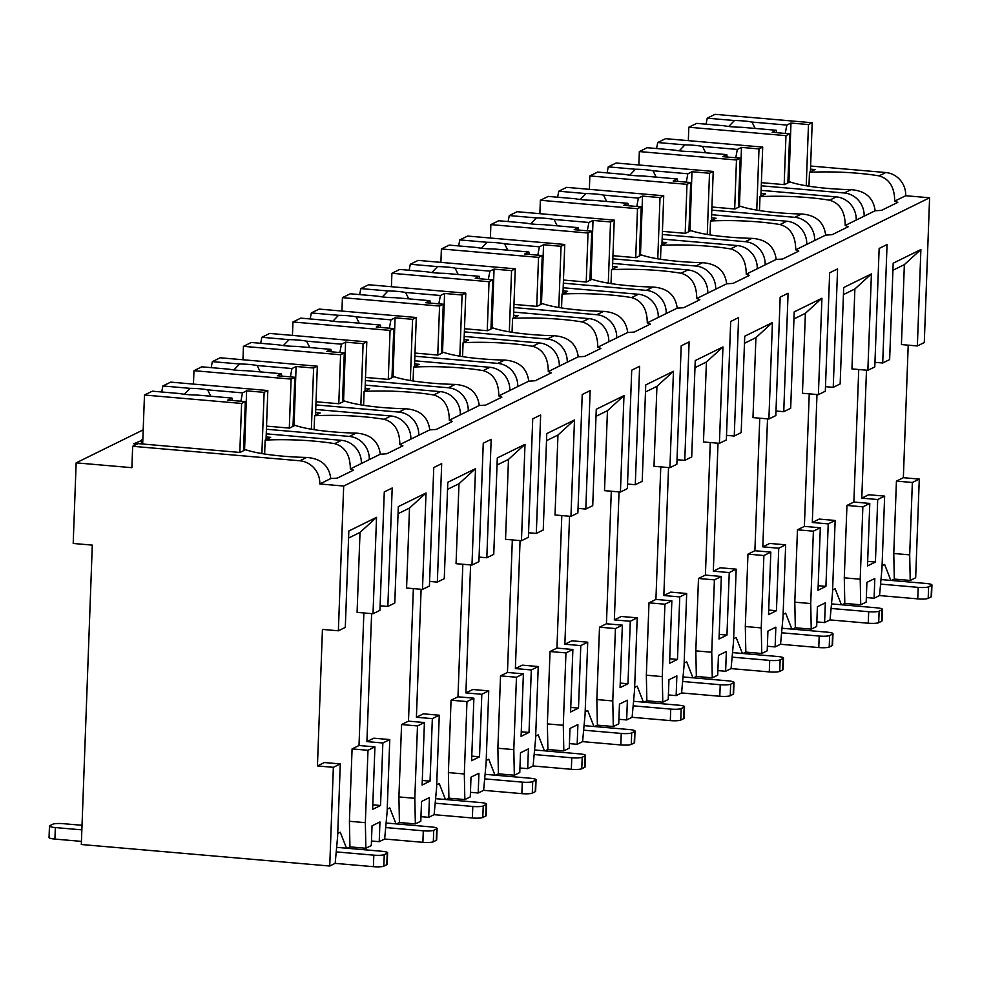 <?xml version="1.0" encoding="UTF-8"?>
<svg xmlns="http://www.w3.org/2000/svg" width="981" height="981" viewBox="0 0 981 981"><rect width="100%" height="100%" fill="white"/><g stroke="black" fill="none" stroke-linecap="round" stroke-linejoin="round"><path stroke-width="1.47" d="M892.918 270.253L904.359 264.625L901.429 344.576L917.358 345.95L924.286 342.541L929.596 197.782L905.708 195.722A21.692 20.478 -116.2 0 0 885.794 172.533L810.6 166.022M919.283 479.084L912.355 482.493L909.694 554.866L910.221 580.458L915.665 577.784L919.283 479.084L903.354 477.698L908.21 345.165M322.442 629.41L338.371 630.795L343.681 486.036L319.794 483.964A21.692 20.478 -116.2 0 0 299.867 460.788L132.668 446.294L131.883 467.679L76.15 462.848L73.195 543.462L92.3 545.117L81.325 844.506L329.739 866.027L333.356 767.326L317.439 765.94L322.442 629.41M348.574 538.054L360.015 532.425L357.084 612.365L373.013 613.75L376.545 517.355L348.831 530.991L345.3 627.386L338.371 630.795M380.101 605.78L387.851 606.442L392.192 488.011L384.282 491.898L379.941 610.341L373.013 613.75M398.053 513.713L409.506 508.072L406.575 588.024L422.492 589.409L426.024 493.002L398.311 506.637L394.779 603.033L387.851 606.442M429.592 581.426L437.342 582.101L441.683 463.657L433.761 467.557L429.42 586L422.492 589.409M447.544 489.36L458.985 483.731L456.055 563.683L471.984 565.056L475.515 468.66L447.802 482.296L444.27 578.692L437.342 582.101M479.071 557.085L486.821 557.76L491.174 439.316L483.253 443.216L478.912 561.647L471.984 565.056M497.036 465.019L508.477 459.39L505.546 539.329L521.463 540.715L525.007 444.319L497.293 457.955L493.75 554.351L486.821 557.76M528.563 532.744L536.313 533.406L540.654 414.975L532.732 418.862L528.391 537.306L521.463 540.715M546.515 440.677L557.956 435.037L555.025 514.988L570.954 516.374L574.486 419.966L546.773 433.602L543.241 529.998L536.313 533.406M578.054 508.391L585.804 509.065L590.145 390.622L582.224 394.521L577.883 512.965L570.954 516.374M596.007 416.324L607.447 410.696L604.517 490.647L620.433 492.021L623.977 395.625L596.264 409.261L592.732 505.656L585.804 509.065M627.533 484.05L635.283 484.724L639.624 366.281L631.715 370.18L627.362 488.612L620.433 492.021M645.486 391.983L656.939 386.355L653.996 466.294L669.925 467.679L673.457 371.284L645.743 384.92L642.212 481.315L635.283 484.724M677.025 459.709L684.775 460.371L689.116 341.94L681.194 345.827L676.853 464.271L669.925 467.679M694.977 367.642L706.418 362.001L703.487 441.953L719.416 443.338L722.948 346.943L695.235 360.567L691.703 456.962L684.775 460.371M726.504 435.356L734.254 436.03L738.607 317.586L730.686 321.486L726.345 439.929L719.416 443.338M744.456 343.289L755.91 337.66L752.979 417.612L768.896 418.985L772.427 322.59L744.726 336.225L741.182 432.621L734.254 436.03M775.996 411.014L783.745 411.689L788.086 293.245L780.165 297.145L775.824 415.576L768.896 418.985M793.948 318.948L805.389 313.319L802.458 393.258L818.387 394.644L821.919 298.249L794.205 311.884L790.674 408.28L783.745 411.689M825.475 386.673L833.237 387.336L837.578 268.904L829.656 272.792L825.315 391.235L818.387 394.644M843.439 294.607L854.88 288.978L851.949 368.917L867.866 370.303L871.41 273.907L843.697 287.531L840.153 383.927L833.237 387.336M874.966 362.32L882.716 362.995L887.057 244.551L879.148 248.451L874.794 366.894L867.866 370.303M917.358 345.95L920.889 249.554L893.176 263.19L889.644 359.586L882.716 362.995M329.739 866.027L335.183 863.354L337.636 836.303L340.284 763.917L324.368 762.544L317.439 765.94M929.596 197.782L343.681 486.036M858.731 369.506L853.875 502.051L869.791 503.425L867.498 565.939L875.42 562.039L867.67 561.365M866.481 370.18L861.784 498.152L877.713 499.525L875.42 562.039M363.865 612.953L359.009 745.499L352.081 748.908L349.42 821.281L349.947 846.873L347.115 848.258M346.514 848.209L340.272 832.244L337.734 833.494M413.357 588.612L408.488 721.145L401.56 724.554L398.911 796.94L399.426 822.532L396.606 823.917M395.993 823.868L389.764 807.903L387.225 809.153M436.287 840.337L436.717 828.822A8.338 1.361 2.1 0 0 437.085 828.442L436.668 839.957A8.338 1.361 -177.9 0 1 436.287 840.337L433.32 841.796A8.338 1.361 -177.9 0 1 422.885 842.323L384.65 839.013L387.115 811.949L389.776 739.576L373.847 738.19L366.919 741.599L371.615 613.628M462.836 564.271L457.98 696.804L451.052 700.213L448.391 772.599L448.918 798.178L446.085 799.576M445.484 799.527L439.243 783.561L436.704 784.8M485.779 815.996L486.196 804.481A8.338 1.361 2.1 0 0 486.576 804.101L486.147 815.616A8.338 1.361 -177.9 0 1 485.779 815.996L482.811 817.455A8.338 1.361 -177.9 0 1 472.364 817.982L434.129 814.671L436.606 787.608L439.267 715.223L423.338 713.849L416.41 717.258L421.107 589.287M512.327 539.918L507.459 672.463L500.531 675.872L497.882 748.245L498.397 773.837L495.577 775.223M494.976 775.174L488.734 759.208L486.196 760.459M535.258 791.655L535.687 780.14A8.338 1.361 2.1 0 0 536.055 779.748L535.638 791.262A8.338 1.361 -177.9 0 1 535.258 791.655L532.291 793.114A8.338 1.361 -177.9 0 1 521.855 793.641L483.621 790.33L486.098 763.267L488.746 690.882L472.83 689.508L465.901 692.905L470.586 564.933M561.806 515.577L556.95 648.11L550.022 651.519L547.373 723.904L547.889 749.496L545.068 750.882M544.455 750.833L538.213 734.867L535.687 736.118M584.75 767.301L585.167 755.787A8.338 1.361 2.1 0 0 585.547 755.407L585.117 766.921A8.338 1.361 -177.9 0 1 584.75 767.301L581.782 768.761A8.338 1.361 -177.9 0 1 571.347 769.288L533.1 765.977L535.577 738.914L538.238 666.54L522.309 665.155L515.381 668.564L520.077 540.592M611.298 491.236L606.442 623.769L599.514 627.178L596.853 699.563L597.38 725.143L594.547 726.541M593.946 726.492L587.705 710.526L585.167 711.765M634.229 742.96L634.658 731.446A8.338 1.361 2.1 0 0 635.026 731.066L634.609 742.58A8.338 1.361 -177.9 0 1 634.229 742.96L631.261 744.42A8.338 1.361 -177.9 0 1 620.826 744.947L582.591 741.636L585.068 714.573L587.717 642.187L571.8 640.814L564.872 644.223L569.556 516.251M660.777 466.882L655.921 599.428L648.993 602.837L646.344 675.21L646.859 700.802L644.039 702.188M643.426 702.138L637.196 686.173L634.658 687.423M618.913 719.281L626.663 719.956L632.107 717.283L634.548 690.232L637.209 617.846L621.28 616.473L614.351 619.882L619.048 491.898M710.269 442.541L705.413 575.087L698.484 578.483L695.823 650.869L696.351 676.461L693.518 677.846M692.917 677.797L686.675 661.832L684.137 663.082M668.392 694.94L676.142 695.615L681.587 692.929L684.039 665.878L686.688 593.505L670.771 592.119L663.843 595.528L668.539 467.557M759.76 418.2L754.892 550.733L747.963 554.142L745.315 626.528L745.83 652.107L743.009 653.505M742.409 653.456L736.167 637.491L733.629 638.729M717.884 670.599L725.633 671.262L731.078 668.588L733.53 641.537L736.179 569.152L720.25 567.778L713.322 571.187L718.018 443.216M809.239 393.847L804.383 526.392L797.455 529.801L794.806 602.175L795.321 627.766L792.489 629.164M791.888 629.103L785.646 613.137L783.12 614.388M767.363 646.246L775.125 646.92L780.557 644.247L783.01 617.196L785.671 544.811L769.742 543.437L762.813 546.846L767.51 418.862M853.875 502.051L846.946 505.448L844.285 577.834L844.8 603.425L841.98 604.811M841.379 604.762L835.138 588.796L832.599 590.047M816.854 621.905L824.604 622.579L830.049 619.894L832.501 592.843L835.15 520.47L819.233 519.084L812.305 522.493L816.989 394.521M903.354 477.698L896.426 481.107L893.777 553.492L894.292 579.072L891.471 580.47M890.858 580.421L884.629 564.455L882.091 565.694M866.346 597.564L874.096 598.226L879.54 595.553L881.98 568.502L884.641 496.116L868.712 494.743L861.784 498.152M359.009 745.499L374.926 746.872L372.633 809.386L380.554 805.487L372.805 804.825M389.776 739.576L382.848 742.985L366.919 741.599M382.848 742.985L380.554 805.487M340.284 763.917L333.356 767.326M912.355 482.493L896.426 481.107M374.926 746.872L367.998 750.281L352.081 748.908M434.154 814.659L428.709 817.332L429.433 797.59L421.523 801.489L420.8 821.232L415.355 823.905L414.828 798.313L417.489 725.94L424.417 722.531L408.488 721.145M417.489 725.94L401.56 724.554M439.267 715.223L432.339 718.632L416.41 717.258M483.645 790.318L478.201 792.991L478.924 773.249L471.003 777.148L470.279 796.891L464.835 799.564L464.32 773.972L466.968 701.599L473.897 698.19L457.98 696.804M466.968 701.599L451.052 700.213M488.746 690.882L481.818 694.29L465.901 692.905M533.124 765.965L527.692 768.65L528.416 748.908L520.494 752.795L519.771 772.538L514.326 775.223L513.811 749.631L516.46 677.246L523.388 673.837L507.459 672.463M516.46 677.246L500.531 675.872M538.238 666.54L531.31 669.949L515.381 668.564M582.616 741.624L577.171 744.297L577.895 724.554L569.973 728.454L569.25 748.196L563.817 750.87L563.29 725.278L565.951 652.905L572.879 649.496L556.95 648.11M565.951 652.905L550.022 651.519M587.717 642.187L580.789 645.596L564.872 644.223M626.663 719.956L627.386 700.213L619.465 704.113L618.741 723.855L613.297 726.529L612.782 700.937L615.43 628.563L622.359 625.155L606.442 623.769M615.43 628.563L599.514 627.178M637.209 617.846L630.28 621.255L614.351 619.882M676.142 695.615L676.865 675.872L668.956 679.759L668.233 699.502L662.788 702.188L662.261 676.596L664.922 604.21L671.85 600.801L655.921 599.428M664.922 604.21L648.993 602.837M686.688 593.505L679.759 596.914L663.843 595.528M725.633 671.262L726.357 651.519L718.435 655.418L717.712 675.161L712.267 677.834L711.752 652.242L714.401 579.869L721.329 576.46L705.413 575.087M714.401 579.869L698.484 578.483M736.179 569.152L729.251 572.561L713.322 571.187M775.125 646.92L775.848 627.178L767.927 631.077L767.203 650.82L761.759 653.493L761.244 627.901L763.892 555.528L770.821 552.119L754.892 550.733M763.892 555.528L747.963 554.142M785.671 544.811L778.742 548.22L762.813 546.846M824.604 622.579L825.328 602.837L817.406 606.724L816.683 626.467L811.238 629.152L810.723 603.56L813.384 531.175L820.312 527.766L804.383 526.392M813.384 531.175L797.455 529.801M835.15 520.47L828.222 523.879L812.305 522.493M869.791 503.425L862.863 506.834L846.946 505.448M884.641 496.116L877.713 499.525M384.675 839L379.23 841.686L379.954 821.943L372.032 825.83L371.309 845.573L365.864 848.258L349.947 846.873M367.998 750.281L365.349 822.667L365.864 848.258M424.417 722.531L422.124 785.045L430.046 781.146L422.296 780.471M432.339 718.632L430.046 781.146M473.897 698.19L471.616 760.692L479.525 756.805L471.775 756.13M481.818 694.29L479.525 756.805M523.388 673.837L521.095 736.351L529.017 732.451L521.267 731.789M531.31 669.949L529.017 732.451M572.879 649.496L570.586 712.01L578.496 708.11L570.746 707.436M580.789 645.596L578.496 708.11M622.359 625.155L620.066 687.656L627.987 683.769L620.237 683.095M630.28 621.255L627.987 683.769M671.85 600.801L669.557 663.315L677.479 659.416L669.729 658.754M679.759 596.914L677.479 659.416M721.329 576.46L719.036 638.974L726.958 635.075L719.208 634.4M729.251 572.561L726.958 635.075M770.821 552.119L768.528 614.621L776.449 610.734L768.699 610.059M778.742 548.22L776.449 610.734M820.312 527.766L818.019 590.28L825.928 586.38L818.179 585.718M828.222 523.879L825.928 586.38M874.096 598.226L874.819 578.496L866.897 582.383L866.174 602.126L860.729 604.799L844.8 603.425M862.863 506.834L860.214 579.219L860.729 604.799M910.221 580.458L894.292 579.072M371.48 841.011L379.23 841.686M415.355 823.905L399.426 822.532M420.959 816.658L428.709 817.332M464.835 799.564L448.918 798.178M470.451 792.317L478.201 792.991M514.326 775.223L498.397 773.837M519.942 767.976L527.692 768.65M563.817 750.87L547.889 749.496M569.421 743.623L577.171 744.297M613.297 726.529L597.38 725.143M662.788 702.188L646.859 700.802M712.267 677.834L696.351 676.461M761.759 653.493L745.83 652.107M811.238 629.152L795.321 627.766M931.95 584.995L931.533 596.509A8.338 1.361 -177.9 0 1 931.153 596.889L928.185 598.349A8.338 1.361 -177.9 0 1 917.75 598.876L918.167 587.361A8.338 1.361 2.1 0 0 928.602 586.834L931.57 585.375A8.338 1.361 2.1 0 0 931.95 584.995A8.338 1.361 2.1 0 0 926.089 583.462L880.987 579.563M918.167 587.361L880.57 584.1M917.75 598.876L879.503 595.565M143.201 429.862L76.15 462.848M142.821 440.003L133.637 443.78L137.156 444.086M836.303 196.887L829.534 200.21C839.908 203.214 845.132 211.638 845.205 225.483L856.217 220.063A21.692 20.478 -116.2 0 0 836.303 196.887L761.121 190.363M132.668 446.294L138.113 443.62L240.026 452.449L245.593 449.703A63.409 10.386 2.1 0 0 306.636 457.453C320.995 458.495 329.052 465.534 330.805 478.544L319.794 483.964M905.708 195.722L894.697 201.13C894.611 187.297 889.399 178.873 879.025 175.869A63.409 10.386 2.1 0 0 809.484 172.3L808.969 186.206M341.437 440.334L334.668 443.657C345.042 446.662 350.266 455.086 350.34 468.93L361.351 463.51A21.692 20.478 -116.2 0 0 341.437 440.334L266.256 433.823M266.538 426.11L289.518 428.108L295.085 425.362A63.409 10.386 2.1 0 0 356.128 433.112C370.487 434.154 378.543 441.18 380.297 454.203L369.273 459.611A21.692 20.478 -116.2 0 0 349.359 436.435L266.427 429.249M390.929 415.993L384.16 419.316C394.534 422.32 399.757 430.745 399.831 444.589L410.843 439.169A21.692 20.478 -116.2 0 0 390.929 415.993L315.735 409.469M316.029 401.769L338.997 403.755L344.576 401.021A63.409 10.386 2.1 0 0 405.607 408.758C419.978 409.813 428.035 416.839 429.776 429.85L418.764 435.27A21.692 20.478 -116.2 0 0 398.85 412.094L315.907 404.908M440.408 391.64L433.651 394.975C444.013 397.979 449.237 406.404 449.31 420.236L460.334 414.816A21.692 20.478 -116.2 0 0 440.408 391.64L365.226 385.128M365.508 377.427L388.488 379.414L394.055 376.667A63.409 10.386 2.1 0 0 455.098 384.417C469.458 385.459 477.514 392.498 479.268 405.509L468.244 410.929A21.692 20.478 -116.2 0 0 448.329 387.753L365.398 380.567M489.899 367.299L483.13 370.622C493.504 373.626 498.728 382.05 498.802 395.895L509.813 390.475A21.692 20.478 -116.2 0 0 489.899 367.299L414.718 360.787M415 353.074L437.967 355.073L443.547 352.326A63.409 10.386 2.1 0 0 504.577 360.076C518.949 361.118 527.005 368.145 528.747 381.168L517.735 386.575A21.692 20.478 -116.2 0 0 497.821 363.399L414.877 356.213M539.391 342.958L532.622 346.281C542.984 349.285 548.207 357.709 548.293 371.554L559.305 366.134A21.692 20.478 -116.2 0 0 539.391 342.958L464.197 336.434M464.479 328.733L487.459 330.72L493.026 327.985A63.409 10.386 2.1 0 0 554.069 335.735C568.428 336.777 576.485 343.804 578.238 356.814L567.226 362.234A21.692 20.478 -116.2 0 0 547.3 339.058L464.369 331.872M588.87 318.604L582.101 321.94C592.475 324.944 597.699 333.368 597.772 347.2L608.784 341.78A21.692 20.478 -116.2 0 0 588.87 318.604L513.688 312.093M513.97 304.392L536.95 306.379L542.518 303.632A63.409 10.386 2.1 0 0 603.56 311.382C617.92 312.424 625.976 319.463 627.717 332.473L616.706 337.893A21.692 20.478 -116.2 0 0 596.791 314.717L513.848 307.531M638.361 294.263L631.592 297.586C641.966 300.591 647.19 309.015 647.264 322.859L658.276 317.439A21.692 20.478 -116.2 0 0 638.361 294.263L563.168 287.752M563.45 280.039L586.43 282.038L592.009 279.291A63.409 10.386 2.1 0 0 653.039 287.041C667.411 288.083 675.455 295.109 677.209 308.132L666.197 313.552A21.692 20.478 -116.2 0 0 646.271 290.364L563.339 283.178M687.84 269.922L681.084 273.245C691.446 276.25 696.669 284.674 696.743 298.518L707.767 293.098A21.692 20.478 -116.2 0 0 687.84 269.922L612.659 263.399M612.941 255.698L635.921 257.684L641.488 254.95A63.409 10.386 2.1 0 0 702.531 262.7C716.89 263.742 724.947 270.768 726.7 283.779L715.676 289.199A21.692 20.478 -116.2 0 0 695.762 266.023L612.831 258.837M737.332 245.569L730.563 248.904C740.937 251.909 746.161 260.333 746.234 274.165L757.246 268.757A21.692 20.478 -116.2 0 0 737.332 245.569L662.15 239.057M662.433 231.357L685.4 233.343L690.98 230.596A63.409 10.386 2.1 0 0 752.01 238.346C766.382 239.389 774.438 246.427 776.179 259.438L765.168 264.858A21.692 20.478 -116.2 0 0 745.253 241.682L662.31 234.496M786.823 221.228L780.054 224.551C790.416 227.555 795.64 235.98 795.714 249.824L806.738 244.404A21.692 20.478 -116.2 0 0 786.823 221.228L711.63 214.716M711.912 207.003L734.892 209.002L740.459 206.255A63.409 10.386 2.1 0 0 801.502 214.005C815.861 215.047 823.917 222.074 825.671 235.097L814.647 240.517A21.692 20.478 -116.2 0 0 794.733 217.328L711.801 210.142M761.403 182.662L784.371 184.649L789.95 181.914A63.409 10.386 2.1 0 0 850.993 189.664C865.352 190.706 873.409 197.733 875.15 210.743L864.138 216.163A21.692 20.478 -116.2 0 0 844.224 192.987L761.281 185.801M330.805 478.544A63.409 10.386 2.1 0 0 337.268 478.127L353.43 470.181A63.409 10.386 2.1 0 0 350.34 468.93M856.217 220.063L864.138 216.163M875.15 210.743A63.409 10.386 2.1 0 0 881.625 210.326L897.774 202.38A63.409 10.386 2.1 0 0 894.697 201.13M361.351 463.51L369.273 459.611M380.297 454.203A63.409 10.386 2.1 0 0 386.759 453.774L402.909 445.828A63.409 10.386 2.1 0 0 399.831 444.589M410.843 439.169L418.764 435.27M429.776 429.85A63.409 10.386 2.1 0 0 436.251 429.433L452.4 421.487A63.409 10.386 2.1 0 0 449.31 420.236M460.334 414.816L468.244 410.929M479.268 405.509A63.409 10.386 2.1 0 0 485.73 405.092L501.892 397.146A63.409 10.386 2.1 0 0 498.802 395.895M509.813 390.475L517.735 386.575M528.747 381.168A63.409 10.386 2.1 0 0 535.221 380.738L551.371 372.792A63.409 10.386 2.1 0 0 548.293 371.554M559.305 366.134L567.226 362.234M578.238 356.814A63.409 10.386 2.1 0 0 584.701 356.397L600.863 348.451A63.409 10.386 2.1 0 0 597.772 347.2M608.784 341.78L616.706 337.893M627.717 332.473A63.409 10.386 2.1 0 0 634.192 332.056L650.342 324.11A63.409 10.386 2.1 0 0 647.264 322.859M658.276 317.439L666.197 313.552M677.209 308.132A63.409 10.386 2.1 0 0 683.671 307.715L699.833 299.757A63.409 10.386 2.1 0 0 696.743 298.518M707.767 293.098L715.676 289.199M726.7 283.779A63.409 10.386 2.1 0 0 733.163 283.362L749.325 275.416A63.409 10.386 2.1 0 0 746.234 274.165M757.246 268.757L765.168 264.858M776.179 259.438A63.409 10.386 2.1 0 0 782.654 259.021L798.804 251.075A63.409 10.386 2.1 0 0 795.714 249.824M806.738 244.404L814.647 240.517M825.671 235.097A63.409 10.386 2.1 0 0 832.133 234.68L848.295 226.721A63.409 10.386 2.1 0 0 845.205 225.483M266.145 436.962L270.707 437.354L265.14 440.101L264.625 454.007M810.49 169.161L815.064 169.554L809.484 172.3M334.668 443.657A63.409 10.386 2.1 0 0 265.14 440.101M384.16 419.316A63.409 10.386 2.1 0 0 314.619 415.748L314.116 429.666M315.624 412.609L320.198 413.013L314.619 415.748M433.651 394.975A63.409 10.386 2.1 0 0 364.11 391.407L363.595 405.312M365.116 388.268L369.678 388.66L364.11 391.407M483.13 370.622A63.409 10.386 2.1 0 0 413.59 367.066L413.087 380.971M414.595 363.926L419.169 364.319L413.59 367.066M532.622 346.281A63.409 10.386 2.1 0 0 463.081 342.712L462.566 356.63M464.087 339.573L468.648 339.978L463.081 342.712M582.101 321.94A63.409 10.386 2.1 0 0 512.572 318.371L512.057 332.277M513.566 315.232L518.14 315.624L512.572 318.371M631.592 297.586A63.409 10.386 2.1 0 0 562.052 294.03L561.549 307.936M563.057 290.891L567.631 291.283L562.052 294.03M681.084 273.245A63.409 10.386 2.1 0 0 611.543 269.677L611.028 283.595M612.549 266.538L617.11 266.942L611.543 269.677M730.563 248.904A63.409 10.386 2.1 0 0 661.022 245.336L660.52 259.242M662.028 242.197L666.602 242.589L661.022 245.336M780.054 224.551A63.409 10.386 2.1 0 0 710.514 220.995L709.999 234.9M711.519 217.856L716.081 218.248L710.514 220.995M829.534 200.21A63.409 10.386 2.1 0 0 759.993 196.641L759.49 210.559M760.998 193.502L765.572 193.907L759.993 196.641M243.521 450.733L245.324 401.609L227.813 400.101L231.933 398.065L197.083 395.049A20.025 3.274 2.1 0 1 187.641 394.607A20.025 3.274 2.1 0 1 179.523 393.528L152.313 391.174L144.477 395.024L241.608 403.436L245.324 401.609M239.818 452.425L241.608 403.436M261.89 453.565L264.134 392.363L267.838 390.536L170.706 382.124L162.858 385.974L161.718 391.983M266.035 439.647L267.838 390.536M264.134 392.363L246.611 390.843L242.491 392.878L207.629 389.862A20.025 3.274 2.1 0 0 199.523 388.77A20.025 3.274 2.1 0 0 190.069 388.341L162.858 385.974M242.491 392.878L240.885 401.229M210.792 396.238L207.629 389.862M190.069 388.341L184.391 394.276M246.611 390.843L244.563 450.218M243.533 450.512L244.441 450.071M232.289 400.481L231.933 398.065M142.674 444.013L144.477 395.024M787.878 182.932L789.68 133.821L772.157 132.3L776.29 130.277L741.44 127.248A20.025 3.274 2.1 0 1 731.985 126.819A20.025 3.274 2.1 0 1 723.868 125.727L696.669 123.373L688.821 127.223L785.965 135.648L789.68 133.821M784.162 184.636L785.965 135.648M806.235 185.765L808.479 124.562L812.194 122.748L715.051 114.323L707.215 118.186L706.062 124.182M810.392 171.859L812.194 122.748M808.479 124.562L790.968 123.054L786.836 125.078L751.986 122.061A20.025 3.274 2.1 0 0 743.868 120.97A20.025 3.274 2.1 0 0 734.426 120.54L707.215 118.186M786.836 125.078L785.241 133.441M755.149 128.437L751.986 122.061M734.426 120.54L728.736 126.488M790.968 123.054L788.92 182.417M787.878 182.724L788.798 182.27M776.645 132.693L776.29 130.277M688.331 140.639L688.821 127.223M141.558 439.893L141.411 443.903M293.012 426.379L294.815 377.268L277.292 375.748L281.424 373.724L246.574 370.708A20.025 3.274 2.1 0 1 237.132 370.266A20.025 3.274 2.1 0 1 229.014 369.175L201.804 366.82L193.968 370.683L291.099 379.095L294.815 377.268M289.309 428.084L291.099 379.095M311.369 429.224L313.613 368.022L317.329 366.195L220.185 357.783L212.35 361.633L211.209 367.642M315.526 415.306L317.329 366.195M313.613 368.022L296.103 366.502L291.97 368.537L257.12 365.508A20.025 3.274 2.1 0 0 249.002 364.429A20.025 3.274 2.1 0 0 239.56 363.988L212.35 361.633M291.97 368.537L290.376 376.888M260.284 371.885L257.12 365.508M239.56 363.988L233.87 369.935M296.103 366.502L294.055 425.864M293.012 426.171L293.932 425.717M281.78 376.14L281.424 373.724M193.465 384.098L193.968 370.683M342.492 402.038L344.294 352.927L326.783 351.406L330.904 349.371L296.054 346.354A20.025 3.274 2.1 0 1 286.611 345.925A20.025 3.274 2.1 0 1 278.494 344.834L251.283 342.479L243.447 346.33L340.591 354.754L344.294 352.927M338.788 403.743L340.591 354.754M360.861 404.871L363.105 343.669L366.808 341.854L269.677 333.43L261.841 337.292L260.688 343.289M365.018 390.965L366.808 341.854M363.105 343.669L345.582 342.161L341.462 344.184L306.612 341.167A20.025 3.274 2.1 0 0 298.494 340.076A20.025 3.274 2.1 0 0 289.039 339.647L261.841 337.292M341.462 344.184L339.867 352.547M309.763 347.544L306.612 341.167M289.039 339.647L283.362 345.594M345.582 342.161L343.546 401.523M342.504 401.83L343.411 401.376M331.259 351.799L330.904 349.371M242.957 359.745L243.447 346.33M391.983 377.697L393.786 328.586L376.263 327.065L380.395 325.03L345.545 322.013A20.025 3.274 2.1 0 1 336.103 321.572A20.025 3.274 2.1 0 1 327.985 320.493L300.775 318.138L292.939 321.989L390.07 330.401L393.786 328.586M388.28 379.389L390.07 330.401M410.34 380.53L412.584 319.328L416.3 317.501L319.168 309.089L311.32 312.939L310.18 318.948M414.497 366.612L416.3 317.501M412.584 319.328L395.073 317.807L390.941 319.843L356.091 316.826A20.025 3.274 2.1 0 0 347.973 315.735A20.025 3.274 2.1 0 0 338.531 315.306L311.32 312.939M390.941 319.843L389.347 328.194M359.254 323.203L356.091 316.826M338.531 315.306L332.841 321.241M395.073 317.807L393.025 377.182M391.995 377.477L392.903 377.035M380.751 327.446L380.395 325.03M292.448 335.404L292.939 321.989M441.475 353.344L443.265 304.233L425.754 302.712L429.886 300.689L395.036 297.672A20.025 3.274 2.1 0 1 385.582 297.231A20.025 3.274 2.1 0 1 377.464 296.139L350.266 293.785L342.418 297.648L439.562 306.06L443.265 304.233M437.759 355.048L439.562 306.06M459.831 356.189L462.076 294.987L465.791 293.16L368.648 284.748L360.812 288.598L359.659 294.607M463.988 342.271L465.791 293.16M462.076 294.987L444.565 293.466L440.432 295.502L405.582 292.473A20.025 3.274 2.1 0 0 397.464 291.394A20.025 3.274 2.1 0 0 388.022 290.952L360.812 288.598M440.432 295.502L438.838 303.852M408.734 298.849L405.582 292.473M388.022 290.952L382.332 296.9M444.565 293.466L442.517 352.829M441.475 353.135L442.382 352.682M430.23 303.104L429.886 300.689M341.928 311.063L342.418 297.648M490.954 329.003L492.756 279.892L475.245 278.371L479.366 276.335L444.516 273.319A20.025 3.274 2.1 0 1 435.074 272.89A20.025 3.274 2.1 0 1 426.956 271.798L399.745 269.444L391.91 273.294L489.041 281.719L492.756 279.892M487.25 330.707L489.041 281.719M509.323 331.836L511.567 270.633L515.27 268.819L418.139 260.394L410.291 264.257L409.151 270.253M513.468 317.93L515.27 268.819M511.567 270.633L494.044 269.125L489.911 271.148L455.061 268.132A20.025 3.274 2.1 0 0 446.944 267.04A20.025 3.274 2.1 0 0 437.501 266.611L410.291 264.257M489.911 271.148L488.317 279.511M458.225 274.508L455.061 268.132M437.501 266.611L431.812 272.559M494.044 269.125L491.996 328.488M490.966 328.794L491.873 328.341M479.721 278.763L479.366 276.335M391.419 286.71L391.91 273.294M540.445 304.662L542.248 255.551L524.725 254.03L528.857 251.994L494.007 248.978A20.025 3.274 2.1 0 1 484.553 248.549A20.025 3.274 2.1 0 1 476.435 247.457L449.237 245.103L441.389 248.953L538.532 257.365L542.248 255.551M536.73 306.354L538.532 257.365M558.802 307.494L561.046 246.292L564.762 244.465L467.618 236.053L459.782 239.904L458.642 245.912M562.959 293.577L564.762 244.465M561.046 246.292L543.535 244.772L539.403 246.807L504.553 243.791A20.025 3.274 2.1 0 0 496.435 242.699A20.025 3.274 2.1 0 0 486.993 242.27L459.782 239.904M539.403 246.807L537.809 255.158M507.717 250.167L504.553 243.791M486.993 242.27L481.303 248.205M543.535 244.772L541.487 304.147M540.445 304.441L541.365 304M529.213 254.41L528.857 251.994M440.898 262.368L441.389 248.953M589.924 280.308L591.727 231.197L574.216 229.677L578.336 227.653L543.486 224.637A20.025 3.274 2.1 0 1 534.044 224.195A20.025 3.274 2.1 0 1 525.926 223.104L498.716 220.75L490.88 224.612L588.024 233.024L591.727 231.197M586.221 282.013L588.024 233.024M608.294 283.153L610.538 221.951L614.241 220.124L517.11 211.712L509.274 215.562L508.121 221.571M612.451 269.235L614.241 220.124M610.538 221.951L593.015 220.431L588.894 222.466L554.044 219.437A20.025 3.274 2.1 0 0 545.927 218.358A20.025 3.274 2.1 0 0 536.472 217.917L509.274 215.562M588.894 222.466L587.3 230.817M557.196 225.814L554.044 219.437M536.472 217.917L530.795 223.864M593.015 220.431L590.979 279.793M589.937 280.1L590.844 279.646M578.692 230.069L578.336 227.653M490.39 238.027L490.88 224.612M639.416 255.967L641.218 206.856L623.695 205.336L627.828 203.3L592.978 200.283A20.025 3.274 2.1 0 1 583.536 199.854A20.025 3.274 2.1 0 1 575.418 198.763L548.207 196.408L540.372 200.259L637.503 208.683L641.218 206.856M635.713 257.672L637.503 208.683M657.773 258.8L660.017 197.598L663.732 195.783L566.601 187.359L558.753 191.221L557.613 197.218M661.93 244.894L663.732 195.783M660.017 197.598L642.506 196.09L638.373 198.113L603.523 195.096A20.025 3.274 2.1 0 0 595.406 194.005A20.025 3.274 2.1 0 0 585.964 193.576L558.753 191.221M638.373 198.113L636.779 206.476M606.687 201.473L603.523 195.096M585.964 193.576L580.274 199.523M642.506 196.09L640.458 255.452M639.428 255.759L640.335 255.305M628.183 205.728L627.828 203.3M539.881 213.674L540.372 200.259M688.907 231.626L690.698 182.515L673.187 180.995L677.319 178.959L642.469 175.942A20.025 3.274 2.1 0 1 633.015 175.513A20.025 3.274 2.1 0 1 624.897 174.422L597.699 172.067L589.851 175.918L686.994 184.33L690.698 182.515M685.192 233.319L686.994 184.33M707.264 234.459L709.508 173.257L713.224 171.43L616.08 163.018L608.245 166.868L607.092 172.877M711.421 220.541L713.224 171.43M709.508 173.257L691.985 171.736L687.865 173.772L653.015 170.755A20.025 3.274 2.1 0 0 644.897 169.664A20.025 3.274 2.1 0 0 635.443 169.235L608.245 166.868M687.865 173.772L686.271 182.123M656.166 177.132L653.015 170.755M635.443 169.235L629.765 175.17M691.985 171.736L689.95 231.111M688.907 231.406L689.815 230.964M677.663 181.375L677.319 178.959M589.36 189.333L589.851 175.918M738.386 207.273L740.189 158.162L722.678 156.641L726.798 154.618L691.948 151.601A20.025 3.274 2.1 0 1 682.506 151.16A20.025 3.274 2.1 0 1 674.388 150.081L647.178 147.714L639.342 151.577L736.473 159.989L740.189 158.162M734.683 208.978L736.473 159.989M756.756 210.118L759 148.916L762.703 147.089L665.572 138.677L657.724 142.527L656.583 148.536M760.9 196.2L762.703 147.089M759 148.916L741.477 147.395L737.344 149.431L702.494 146.402A20.025 3.274 2.1 0 0 694.376 145.323A20.025 3.274 2.1 0 0 684.934 144.881L657.724 142.527M737.344 149.431L735.75 157.782M705.658 152.778L702.494 146.402M684.934 144.881L679.244 150.829M741.477 147.395L739.429 206.758M738.399 207.065L739.306 206.611M727.154 157.034L726.798 154.618M638.852 164.992L639.342 151.577M81.435 841.379L54.911 839.086A8.338 1.361 -177.9 0 1 49.05 837.553L49.467 826.039A8.338 1.361 2.1 0 0 55.341 827.559L81.864 829.865M49.467 826.039A8.338 1.361 2.1 0 1 49.847 825.659L52.815 824.199A8.338 1.361 2.1 0 1 63.25 823.672L82.024 825.291M387.605 852.783L387.176 864.298A8.338 1.361 -177.9 0 1 386.796 864.69L383.829 866.149A8.338 1.361 -177.9 0 1 373.393 866.677L373.822 855.162A8.338 1.361 2.1 0 0 384.258 854.635L387.225 853.176A8.338 1.361 2.1 0 0 387.605 852.783A8.338 1.361 2.1 0 0 381.732 851.263L336.63 847.351M373.822 855.162L336.225 851.9M373.393 866.677L335.159 863.366M422.885 842.323L423.302 830.809A8.338 1.361 2.1 0 0 433.737 830.282L436.717 828.822M423.302 830.809L385.705 827.559M386.122 823.01L431.223 826.922A8.338 1.361 2.1 0 1 437.085 828.442M472.364 817.982L472.793 806.468A8.338 1.361 2.1 0 0 483.228 805.941L486.196 804.481M472.793 806.468L435.196 803.206M435.601 798.669L480.715 802.568A8.338 1.361 2.1 0 1 486.576 804.101M521.855 793.641L522.272 782.127A8.338 1.361 2.1 0 0 532.72 781.599L535.687 780.14M522.272 782.127L484.675 778.865M485.092 774.316L530.194 778.227A8.338 1.361 2.1 0 1 536.055 779.748M571.347 769.288L571.764 757.773A8.338 1.361 2.1 0 0 582.199 757.246L585.167 755.787M571.764 757.773L534.167 754.524M534.584 749.975L579.685 753.886A8.338 1.361 2.1 0 1 585.547 755.407M620.826 744.947L621.255 733.432A8.338 1.361 2.1 0 0 631.69 732.905L634.658 731.446M621.255 733.432L583.658 730.171M584.063 725.633L629.164 729.533A8.338 1.361 2.1 0 1 635.026 731.066M684.517 706.712L684.1 718.227A8.338 1.361 -177.9 0 1 683.72 718.619L680.753 720.079A8.338 1.361 -177.9 0 1 670.317 720.606L670.734 709.091A8.338 1.361 2.1 0 0 681.17 708.564L684.137 707.105A8.338 1.361 2.1 0 0 684.517 706.712A8.338 1.361 2.1 0 0 678.656 705.192L633.554 701.28M670.734 709.091L633.137 705.83M670.317 720.606L632.071 717.295M734.009 682.371L733.58 693.886A8.338 1.361 -177.9 0 1 733.212 694.266L730.232 695.725A8.338 1.361 -177.9 0 1 719.796 696.252L720.226 684.738A8.338 1.361 2.1 0 0 730.661 684.211L733.629 682.751A8.338 1.361 2.1 0 0 734.009 682.371A8.338 1.361 2.1 0 0 728.147 680.851L683.034 676.939M720.226 684.738L682.629 681.488M719.796 696.252L681.562 692.942M783.488 658.03L783.071 669.545A8.338 1.361 -177.9 0 1 782.691 669.925L779.723 671.384A8.338 1.361 -177.9 0 1 769.288 671.911L769.705 660.397A8.338 1.361 2.1 0 0 780.14 659.87L783.12 658.41A8.338 1.361 2.1 0 0 783.488 658.03A8.338 1.361 2.1 0 0 777.626 656.497L732.525 652.598M769.705 660.397L732.108 657.135M769.288 671.911L731.053 668.601M832.979 633.677L832.55 645.191A8.338 1.361 -177.9 0 1 832.182 645.584L829.215 647.043A8.338 1.361 -177.9 0 1 818.779 647.57L819.196 636.056A8.338 1.361 2.1 0 0 829.632 635.529L832.599 634.069A8.338 1.361 2.1 0 0 832.979 633.677A8.338 1.361 2.1 0 0 827.118 632.156L782.016 628.245M819.196 636.056L781.599 632.794M818.779 647.57L780.533 644.259M882.459 609.336L882.042 620.85A8.338 1.361 -177.9 0 1 881.661 621.231L878.694 622.69A8.338 1.361 -177.9 0 1 868.259 623.217L868.688 611.703A8.338 1.361 2.1 0 0 879.123 611.175L882.091 609.716A8.338 1.361 2.1 0 0 882.459 609.336A8.338 1.361 2.1 0 0 876.597 607.815L831.496 603.904M868.688 611.703L831.091 608.453M868.259 623.217L830.024 619.906M909.694 554.866L893.777 553.492M920.889 249.554L904.359 264.625M365.349 822.667L349.42 821.281M376.545 517.355L360.015 532.425M426.024 493.002L409.506 508.072M414.828 798.313L398.911 796.94M475.515 468.66L458.985 483.731M464.32 773.972L448.391 772.599M525.007 444.319L508.477 459.39M513.811 749.631L497.882 748.245M574.486 419.966L557.956 435.037M563.29 725.278L547.373 723.904M623.977 395.625L607.447 410.696M612.782 700.937L596.853 699.563M673.457 371.284L656.939 386.355M662.261 676.596L646.344 675.21M722.948 346.943L706.418 362.001M711.752 652.242L695.823 650.869M772.427 322.59L755.91 337.66M761.244 627.901L745.315 626.528M821.919 298.249L805.389 313.319M810.723 603.56L794.806 602.175M871.41 273.907L854.88 288.978M860.214 579.219L844.285 577.834M931.153 596.889L931.57 585.375M928.185 598.349L928.602 586.834M306.636 457.453L299.867 460.788M885.794 172.533L879.025 175.869M356.128 433.112L349.359 436.435M405.607 408.758L398.85 412.094M455.098 384.417L448.329 387.753M504.577 360.076L497.821 363.399M554.069 335.735L547.3 339.058M603.56 311.382L596.791 314.717M653.039 287.041L646.271 290.364M702.531 262.7L695.762 266.023M752.01 238.346L745.253 241.682M801.502 214.005L794.733 217.328M850.993 189.664L844.224 192.987M54.911 839.086L55.341 827.559M386.796 864.69L387.225 853.176M383.829 866.149L384.258 854.635M433.32 841.796L433.737 830.282M482.811 817.455L483.228 805.941M532.291 793.114L532.72 781.599M581.782 768.761L582.199 757.246M631.261 744.42L631.69 732.905M683.72 718.619L684.137 707.105M680.753 720.079L681.17 708.564M733.212 694.266L733.629 682.751M730.232 695.725L730.661 684.211M782.691 669.925L783.12 658.41M779.723 671.384L780.14 659.87M832.182 645.584L832.599 634.069M829.215 647.043L829.632 635.529M881.661 621.231L882.091 609.716M878.694 622.69L879.123 611.175"/></g></svg>

